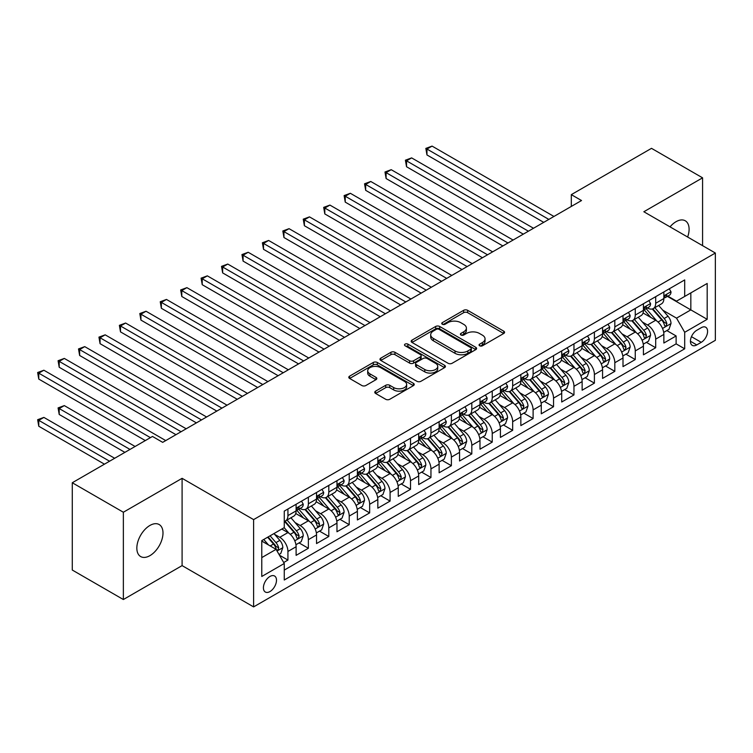 <?xml version="1.0" encoding="UTF-8"?>
<svg xmlns="http://www.w3.org/2000/svg" width="753" height="753" viewBox="0 0 753 753"><rect width="100%" height="100%" fill="white"/><g stroke="black" fill="none" stroke-linecap="round" stroke-linejoin="round"><path stroke-width="1.13" d="M479.633 345.778A1.986 1.148 0 0 0 482.438 345.778L503.748 333.475A2.833 1.638 0 0 0 504.576 332.318A2.833 1.638 0 0 0 503.748 331.16L467.651 310.321A2.833 1.638 0 0 0 463.641 310.321L442.331 322.623A1.986 1.148 0 0 0 441.747 323.432A1.986 1.148 0 0 0 442.331 324.242A1.986 1.148 0 0 0 445.136 324.242L447.894 322.651A9.074 5.243 0 0 1 460.732 322.651L463.735 324.383A9.074 5.243 0 0 1 466.399 328.092A9.074 5.243 0 0 1 463.735 331.791L460.977 333.391A1.986 1.148 0 0 0 460.403 334.2A1.986 1.148 0 0 0 460.977 335.01A1.986 1.148 0 0 0 463.792 335.01L466.549 333.419A9.074 5.243 0 0 1 479.379 333.419L482.391 335.151A9.074 5.243 0 0 1 485.045 338.859A9.074 5.243 0 0 1 482.391 342.559L479.633 344.159A1.986 1.148 0 0 0 479.049 344.968A1.986 1.148 0 0 0 479.633 345.778L479.633 344.159M149.922 555.648A18.496 10.674 120 0 0 161.999 539.355A18.496 10.674 120 0 0 159.165 524.54A18.496 10.674 120 0 0 149.922 525.453A18.496 10.674 120 0 0 137.837 541.746A18.496 10.674 120 0 0 140.67 556.561A18.496 10.674 120 0 0 149.922 555.648M687.64 237.026A18.496 10.674 120 0 0 685.268 220.789A18.496 10.674 120 0 0 676.025 221.711A18.496 10.674 120 0 0 670.019 226.86M269.951 591.566A9.243 5.337 120 0 0 275.993 583.415A9.243 5.337 120 0 0 274.572 576.007A9.243 5.337 120 0 0 269.951 576.469A9.243 5.337 120 0 0 263.908 584.62A9.243 5.337 120 0 0 265.329 592.027A9.243 5.337 120 0 0 269.951 591.566M375.596 391.136A2.833 1.638 0 0 0 374.768 392.294A2.833 1.638 0 0 0 375.596 393.452L385.724 399.297A2.833 1.638 0 0 0 389.734 399.297L413.406 385.63A2.833 1.638 0 0 0 414.235 384.472A2.833 1.638 0 0 0 413.406 383.315L377.3 362.475A2.833 1.638 0 0 0 373.29 362.475L349.627 376.142A2.833 1.638 0 0 0 348.799 377.3A2.833 1.638 0 0 0 349.627 378.458L361.864 385.517A2.833 1.638 0 0 0 365.873 385.517L376.001 379.672A2.833 1.638 0 0 0 376.829 378.514A2.833 1.638 0 0 0 376.001 377.357L369.93 373.855A7.586 4.377 0 0 1 367.709 370.758A7.586 4.377 0 0 1 372.396 366.711A7.586 4.377 0 0 1 380.66 367.662L404.427 381.376A7.586 4.377 0 0 1 406.648 384.472A7.586 4.377 0 0 1 401.97 388.52A7.586 4.377 0 0 1 393.697 387.579L389.734 385.291A2.833 1.638 0 0 0 385.724 385.291L375.596 391.136L375.596 393.452M182.094 478.324L123.36 512.238L72.279 482.748L72.279 570.04L123.36 599.529L182.094 565.616L253.61 606.899L253.61 519.608L182.094 478.324L182.094 565.616M702.577 245.657L702.577 177.83L643.843 211.744L715.35 253.027L253.61 519.608M702.577 177.83L651.505 148.341L571.311 194.641L571.311 206.435M72.279 482.748L152.473 436.448L162.686 442.35L581.523 200.533L571.311 194.641M448.101 363.285A2.833 1.638 0 0 0 452.111 363.285L475.774 349.627A2.833 1.638 0 0 0 476.602 348.47A2.833 1.638 0 0 0 475.774 347.312L439.677 326.473A2.833 1.638 0 0 0 435.667 326.473L411.995 340.13A2.833 1.638 0 0 0 411.166 341.288A2.833 1.638 0 0 0 411.995 342.446L448.101 363.285M405.876 346.201A1.986 1.148 0 0 1 407.891 346.484L407.891 344.13L444.59 365.318A2.833 1.638 0 0 1 445.418 366.476A2.833 1.638 0 0 1 444.59 367.633L420.927 381.291A2.833 1.638 0 0 1 416.908 381.291L380.811 360.452L390.939 354.644L390.939 352.291L380.811 358.136A2.833 1.638 0 0 0 379.983 359.294A2.833 1.638 0 0 0 380.811 360.452L380.811 358.136M390.939 354.644A2.833 1.638 0 0 1 394.949 354.644L394.949 352.291A2.833 1.638 0 0 0 390.939 352.291M394.949 352.291L409.594 360.743A2.833 1.638 0 0 0 413.604 360.743L420.325 356.866A2.833 1.638 0 0 0 421.153 355.708A2.833 1.638 0 0 0 420.325 354.55L405.076 345.749A1.986 1.148 0 0 1 404.502 344.94A1.986 1.148 0 0 1 405.726 343.876A1.986 1.148 0 0 1 407.891 344.13M283.693 562.519L287.928 560.072L279.448 555.177M274.629 534.348L279.758 537.303A11.559 6.673 60 0 1 287.928 551.46L296.108 546.744L296.108 555.356L308.363 548.278L299.063 542.913M295.063 522.544L300.193 525.509A11.559 6.673 60 0 1 308.363 539.666L316.533 534.95L316.533 543.562L328.797 536.484L319.498 531.11M315.488 510.75L320.618 513.715A11.559 6.673 60 0 1 328.797 527.872L336.968 523.147L336.968 531.759L349.223 524.681L339.932 519.316M335.923 498.957L341.053 501.922A11.559 6.673 60 0 1 349.223 516.078L357.393 511.353L357.393 519.965L369.657 512.887L360.358 507.522M356.357 487.163L361.487 490.118A11.559 6.673 60 0 1 369.657 504.275L377.827 499.559L377.827 508.171L390.082 501.093L380.792 495.728M376.782 475.369L381.912 478.324A11.559 6.673 60 0 1 390.082 492.481L398.262 487.765L398.262 496.378L410.517 489.299L401.217 483.934M397.217 463.566L402.347 466.531A11.559 6.673 60 0 1 410.517 480.687L418.687 475.971L418.687 484.584L430.951 477.506L421.652 472.131M417.642 451.772L422.772 454.737A11.559 6.673 60 0 1 430.951 468.893L439.121 464.168L439.121 472.78L451.376 465.702L442.086 460.337M438.077 439.978L443.206 442.943A11.559 6.673 60 0 1 451.376 457.099L459.556 452.374L459.556 460.987L471.811 453.908L462.511 448.543M458.511 428.184L463.641 431.14A11.559 6.673 60 0 1 471.811 445.296L479.981 440.58L479.981 449.193L492.246 442.115L482.946 436.749M478.936 416.39L484.066 419.346A11.559 6.673 60 0 1 492.246 433.502L500.416 428.786L500.416 437.399L512.671 430.321L503.38 424.956M499.371 404.587L504.501 407.552A11.559 6.673 60 0 1 512.671 421.708L520.85 416.993L520.85 425.596L533.105 418.527L523.806 413.152M519.805 392.793L524.935 395.758A11.559 6.673 60 0 1 533.105 409.914L541.275 405.189L541.275 413.802L553.54 406.724L544.24 401.358M540.23 380.999L545.36 383.964A11.559 6.673 60 0 1 553.54 398.121L561.71 393.395L561.71 402.008L573.965 394.93L564.675 389.565M560.665 369.205L565.795 372.161A11.559 6.673 60 0 1 573.965 386.317L582.135 381.602L582.135 390.214L594.399 383.136L585.1 377.771M581.1 357.411L586.229 360.367A11.559 6.673 60 0 1 594.399 374.523L602.569 369.808L602.569 378.42L614.825 371.342L605.534 365.977M601.525 345.608L606.654 348.573A11.559 6.673 60 0 1 614.825 362.73L623.004 358.014L623.004 366.617L635.259 359.548L625.959 354.174M621.959 333.814L627.089 336.779A11.559 6.673 60 0 1 635.259 350.936L643.429 346.211L643.429 354.823L655.694 347.745L655.694 339.132A11.559 6.673 -120 0 0 647.514 324.985L642.384 322.02M646.394 342.38L655.694 347.745M296.108 546.744A11.559 6.673 -120 0 0 287.928 532.587L281.801 529.048M316.533 534.95A11.559 6.673 -120 0 0 308.363 520.794L295.731 513.499M336.968 523.147A11.559 6.673 -120 0 0 328.797 509L316.156 501.705M357.393 511.353A11.559 6.673 -120 0 0 349.223 497.196L336.591 489.902M377.827 499.559A11.559 6.673 -120 0 0 369.657 485.403L357.016 478.108M398.262 487.765A11.559 6.673 -120 0 0 390.082 473.609L377.451 466.314M418.687 475.971A11.559 6.673 -120 0 0 410.517 461.815L397.885 454.52M439.121 464.168A11.559 6.673 -120 0 0 430.951 450.021L418.31 442.726M459.556 452.374A11.559 6.673 -120 0 0 451.376 438.218L438.745 430.923M479.981 440.58A11.559 6.673 -120 0 0 471.811 426.424L459.179 419.129M500.416 428.786A11.559 6.673 -120 0 0 492.246 414.63L479.605 407.335M520.85 416.993A11.559 6.673 -120 0 0 512.671 402.836L500.039 395.541M541.275 405.189A11.559 6.673 -120 0 0 533.105 391.042L520.474 383.748M561.71 393.395A11.559 6.673 -120 0 0 553.54 379.239L540.899 371.944M582.135 381.602A11.559 6.673 -120 0 0 573.965 367.445L561.333 360.15M602.569 369.808A11.559 6.673 -120 0 0 594.399 355.651L581.758 348.357M623.004 358.014A11.559 6.673 -120 0 0 614.825 343.857L602.193 336.563M643.429 346.211A11.559 6.673 -120 0 0 635.259 332.064L622.627 324.769M701.25 327.696L696.76 330.294A8.961 5.167 120 0 0 690.906 338.182A8.961 5.167 120 0 0 692.28 345.363A8.961 5.167 120 0 0 696.76 344.921L701.25 342.323A8.961 5.167 120 0 0 707.105 334.426A8.961 5.167 120 0 0 705.73 327.254A8.961 5.167 120 0 0 701.25 327.696M253.61 606.899L715.35 340.318L715.35 253.027M261.78 557.596L276.078 549.342L284.257 563.489L284.257 580.008L684.703 348.808L684.703 332.299L676.533 318.142L662.819 310.227M284.257 563.489L261.78 576.469L261.78 540.607L284.257 527.637L284.257 511.118L684.703 279.918L684.703 296.437L707.18 283.457L707.18 319.319L684.703 332.299M300.08 508.463L300.193 508.52A11.559 6.673 60 0 0 305.972 509.094L314.142 504.378A11.559 6.673 -120 0 0 316.533 499.088L316.533 492.481M320.514 496.669L320.618 496.726A11.559 6.673 60 0 0 326.397 497.3L334.577 492.584A11.559 6.673 -120 0 0 336.968 487.295L336.968 480.687M340.949 484.876L341.053 484.932A11.559 6.673 60 0 0 346.832 485.506L355.002 480.791A11.559 6.673 -120 0 0 357.393 475.491L357.393 468.893M361.374 473.072L361.487 473.138A11.559 6.673 60 0 0 367.266 473.712L375.436 468.987A11.559 6.673 -120 0 0 377.827 463.697L377.827 457.09M381.809 461.278L381.912 461.344A11.559 6.673 60 0 0 387.691 461.909L395.862 457.193A11.559 6.673 -120 0 0 398.262 451.904L398.262 445.296M402.234 449.485L402.347 449.541A11.559 6.673 60 0 0 408.126 450.115L416.296 445.399A11.559 6.673 -120 0 0 418.687 440.11L418.687 433.502M422.668 437.691L422.772 437.747A11.559 6.673 60 0 0 428.551 438.321L436.731 433.606A11.559 6.673 -120 0 0 439.121 428.316L439.121 421.708M443.103 425.887L443.206 425.953A11.559 6.673 60 0 0 448.986 426.527L457.156 421.812A11.559 6.673 -120 0 0 459.556 416.513L459.556 409.914M463.528 414.094L463.641 414.159A11.559 6.673 60 0 0 469.42 414.734L477.59 410.009A11.559 6.673 -120 0 0 479.981 404.719L479.981 398.111M483.963 402.3L484.066 402.366A11.559 6.673 60 0 0 489.845 402.93L498.025 398.215A11.559 6.673 -120 0 0 500.416 392.925L500.416 386.317M504.397 390.506L504.501 390.562A11.559 6.673 60 0 0 510.28 391.136L518.45 386.421A11.559 6.673 -120 0 0 520.85 381.131L520.85 374.523M524.822 378.712L524.935 378.768A11.559 6.673 60 0 0 530.714 379.343L538.884 374.627A11.559 6.673 -120 0 0 541.275 369.337L541.275 362.73M545.257 366.909L545.36 366.975A11.559 6.673 60 0 0 551.14 367.549L559.319 362.833A11.559 6.673 -120 0 0 561.71 357.534L561.71 350.936M565.691 355.115L565.795 355.181A11.559 6.673 60 0 0 571.574 355.755L579.744 351.03A11.559 6.673 -120 0 0 582.135 345.74L582.135 339.132M586.116 343.321L586.229 343.387A11.559 6.673 60 0 0 592.009 343.952L600.179 339.236A11.559 6.673 -120 0 0 602.569 333.946L602.569 327.339M606.551 331.527L606.654 331.584A11.559 6.673 60 0 0 612.434 332.158L620.604 327.442A11.559 6.673 -120 0 0 623.004 322.152L623.004 315.545M626.976 319.733L627.089 319.79A11.559 6.673 60 0 0 632.868 320.364L641.038 315.648A11.559 6.673 -120 0 0 643.429 310.358L643.429 303.751M284.257 570.096L676.119 343.857L676.119 335.951L663.864 343.029L663.864 334.417A11.559 6.673 -120 0 0 655.694 320.26L643.053 312.966M647.411 307.93L647.514 307.996A11.559 6.673 -120 0 0 653.293 308.57A11.559 6.673 -120 0 0 655.694 303.28L655.694 296.673M653.293 308.57L661.473 303.854A11.559 6.673 -120 0 0 663.864 298.555L663.864 291.957M287.928 509L287.928 515.598A11.559 6.673 60 0 1 285.538 520.888A11.559 6.673 60 0 1 284.257 521.358M285.538 520.888L293.708 516.172A11.559 6.673 -120 0 0 296.108 510.882L296.108 504.275M308.363 497.196L308.363 503.804A11.559 6.673 60 0 1 305.972 509.094M328.797 485.403L328.797 492.01A11.559 6.673 60 0 1 326.397 497.3M349.223 473.609L349.223 480.216A11.559 6.673 60 0 1 346.832 485.506M369.657 461.815L369.657 468.422A11.559 6.673 60 0 1 367.266 473.712M390.082 450.021L390.082 456.619A11.559 6.673 60 0 1 387.691 461.909M410.517 438.218L410.517 444.825A11.559 6.673 60 0 1 408.126 450.115M430.951 426.424L430.951 433.031A11.559 6.673 60 0 1 428.551 438.321M451.376 414.63L451.376 421.238A11.559 6.673 60 0 1 448.986 426.527M471.811 402.836L471.811 409.444A11.559 6.673 60 0 1 469.42 414.734M492.246 391.042L492.246 397.64A11.559 6.673 60 0 1 489.845 402.93M512.671 379.239L512.671 385.847A11.559 6.673 60 0 1 510.28 391.136M533.105 367.445L533.105 374.053A11.559 6.673 60 0 1 530.714 379.343M553.54 355.651L553.54 362.259A11.559 6.673 60 0 1 551.14 367.549M573.965 343.857L573.965 350.465A11.559 6.673 60 0 1 571.574 355.755M594.399 332.054L594.399 338.662A11.559 6.673 60 0 1 592.009 343.952M614.825 320.26L614.825 326.868A11.559 6.673 60 0 1 612.434 332.158M635.259 308.466L635.259 315.074A11.559 6.673 60 0 1 632.868 320.364M635.259 350.936L635.259 359.548M614.825 362.73L614.825 371.342M594.399 374.523L594.399 383.136M573.965 386.317L573.965 394.93M553.54 398.121L553.54 406.724M533.105 409.914L533.105 418.527M512.671 421.708L512.671 430.321M492.246 433.502L492.246 442.115M471.811 445.296L471.811 453.908M451.376 457.099L451.376 465.702M430.951 468.893L430.951 477.506M410.517 480.687L410.517 489.299M390.082 492.481L390.082 501.093M369.657 504.275L369.657 512.887M349.223 516.078L349.223 524.681M328.797 527.872L328.797 536.484M308.363 539.666L308.363 548.278M287.928 551.46L287.928 560.072M276.078 549.342L261.78 541.078M676.533 318.142L690.83 309.888L690.83 292.898L707.18 283.457M667.431 296.371L707.18 319.319M667.845 296.136L676.533 301.153L684.703 296.437M123.36 512.238L123.36 599.529M666.829 330.586L676.119 335.951M676.119 343.857L684.703 348.808M480.423 346.06L482.391 344.921A9.074 5.243 0 0 0 485.045 341.213L485.045 338.859M466.399 328.092L466.399 330.445A9.074 5.243 0 0 1 463.735 334.153L461.777 335.292M503.71 333.494L467.651 312.674A2.833 1.638 0 0 0 463.641 312.674L443.122 324.524M475.774 347.312L475.774 349.627L439.677 328.826A2.833 1.638 0 0 0 435.667 328.826L412.032 342.464M470.757 349.279A1.986 1.148 0 0 0 471.34 348.47A1.986 1.148 0 0 0 470.757 347.66L439.074 329.362A1.986 1.148 0 0 0 436.26 329.362L433.361 331.047A9.074 5.243 0 0 0 430.697 334.746A9.074 5.243 0 0 0 433.361 338.455L455.019 350.954A9.074 5.243 0 0 0 467.848 350.954L470.757 349.279L470.757 351.642A1.986 1.148 0 0 0 471.34 350.823L471.34 348.47M430.697 334.746L430.697 337.109A9.074 5.243 0 0 0 433.361 340.808L433.361 338.455M470.757 351.642L467.848 353.317A9.074 5.243 0 0 1 455.019 353.317L433.361 340.808M394.949 354.644L409.594 363.097A2.833 1.638 0 0 0 413.604 363.097L420.325 359.219A2.833 1.638 0 0 0 421.153 358.061L421.153 355.708M407.891 346.484L444.552 367.652M424.786 369.516A7.586 4.377 0 0 0 433.05 370.457A7.586 4.377 0 0 0 437.738 366.41A7.586 4.377 0 0 0 435.516 363.313L427.139 358.484A2.833 1.638 0 0 0 423.13 358.484L416.409 362.362A2.833 1.638 0 0 0 415.581 363.52A2.833 1.638 0 0 0 416.409 364.678L424.786 369.516L424.786 371.869A7.586 4.377 0 0 0 433.05 372.82A7.586 4.377 0 0 0 437.738 368.772L437.738 366.41M415.581 363.52L415.581 365.883A2.833 1.638 0 0 0 416.409 367.04L416.409 364.678M424.786 371.869L416.409 367.04M406.648 384.472L406.648 386.835A7.586 4.377 0 0 1 401.97 390.882A7.586 4.377 0 0 1 393.697 389.932L389.734 387.644A2.833 1.638 0 0 0 385.724 387.644L375.634 393.471M367.709 370.758L367.709 373.111A7.586 4.377 0 0 0 369.93 376.208L369.93 373.855M375.963 379.691L369.93 376.208M413.369 385.658L377.3 364.838A2.833 1.638 0 0 0 373.29 364.838L349.665 378.477M663.694 332.393L668.975 329.343L671.017 323.451A7.652 4.424 -120 0 0 668.033 316.26L658.696 305.454M656.823 321.013L646.159 308.655M650.752 317.418L644.559 310.245A18.345 10.589 -120 0 0 643.994 309.605M426.96 202.133L502.863 245.949L386.101 178.536L386.101 172.635L391.212 169.689L513.085 240.047M652.258 308.984L661.699 319.912A7.652 4.424 60 0 1 664.428 325.192L664.984 326.096L666.019 325.955L666.876 323.771A7.652 4.424 -120 0 0 664.146 318.5L654.818 307.695M652.813 308.805L662.96 320.552A3.897 2.25 60 0 1 663.939 322.077L666.876 323.771M669.276 288.823L671.017 291.835A7.652 4.424 60 0 1 669.426 295.223L665.548 297.463A7.652 4.424 -120 0 0 666.876 295.703L666.716 295.025M548.833 219.405L426.96 149.047L432.071 146.101L553.944 216.459M664.118 297.821L664.146 297.821A7.652 4.424 -120 0 0 665.548 297.463M665.887 295.129L666.876 295.703C666.396 294.545 665.577 295.016 664.428 297.115A7.652 4.424 60 0 1 663.864 298.207M543.732 222.361L426.96 154.949L426.96 149.047L425.84 148.397L432.071 146.101M426.96 154.949L425.84 148.397M643.26 344.187L648.54 341.147L650.583 335.245A7.652 4.424 -120 0 0 647.599 328.054L638.262 317.248M636.398 332.807L625.724 320.458M630.327 329.212L624.133 322.039A18.345 10.589 -120 0 0 623.559 321.399M406.535 213.927L482.438 257.742L365.676 190.33L365.676 184.438L370.777 181.482L492.65 251.85M631.823 320.778L641.264 331.715A7.652 4.424 60 0 1 643.994 336.986L644.559 337.89L645.585 337.749L646.451 335.574A7.652 4.424 -120 0 0 643.721 330.294L634.384 319.488M632.379 320.599L642.525 332.346A3.897 2.25 60 0 1 643.504 333.871L646.451 335.574M622.825 355.99L628.106 352.941L630.148 347.039A7.652 4.424 -120 0 0 627.174 339.848L617.837 329.042M615.963 344.601L605.299 332.252M609.892 341.005L603.699 333.833A18.345 10.589 -120 0 0 603.134 333.193M386.101 225.721L462.003 269.546L345.241 202.124L345.241 196.232L350.352 193.286L472.216 263.644M611.398 332.572L620.839 343.509A7.652 4.424 60 0 1 623.569 348.78L624.124 349.693L625.159 349.543L626.016 347.368A7.652 4.424 -120 0 0 623.286 342.088L613.949 331.282M611.954 332.393L622.091 344.14A3.897 2.25 60 0 1 623.079 345.665L626.016 347.368M602.4 367.784L607.68 364.734L609.723 358.833A7.652 4.424 -120 0 0 606.739 351.642L597.402 340.836M595.529 356.395L584.865 344.046M589.458 352.799L583.274 345.636A18.345 10.589 -120 0 0 582.7 344.996M365.676 237.515L441.569 281.34L324.807 213.927L324.807 208.026L329.918 205.08L451.791 275.438M590.964 344.375L600.405 355.303A7.652 4.424 60 0 1 603.134 360.574L603.69 361.487L604.725 361.336L605.591 359.162A7.652 4.424 -120 0 0 602.861 353.891L593.524 343.076M591.519 344.196L601.666 355.943A3.897 2.25 60 0 1 602.645 357.468L605.591 359.162M581.965 379.578L587.246 376.528L589.288 370.627A7.652 4.424 -120 0 0 586.305 363.445L576.977 352.63M575.104 368.198L564.43 355.84M569.033 364.593L562.839 357.43A18.345 10.589 -120 0 0 562.265 356.79M345.241 249.309L421.143 293.133L304.381 225.721L304.381 219.82L309.483 216.873L431.356 287.232M570.529 356.169L579.97 367.097A7.652 4.424 60 0 1 582.7 372.377L583.264 373.281L584.3 373.14L585.156 370.956A7.652 4.424 -120 0 0 582.427 365.685L573.089 354.879M571.085 355.99L581.231 367.737A3.897 2.25 60 0 1 582.22 369.262L585.156 370.956M648.851 300.626L650.583 303.628A7.652 4.424 60 0 1 649.001 307.017L645.114 309.257A7.652 4.424 -120 0 0 646.451 307.497L646.29 306.819M528.408 231.209L406.535 160.841L411.637 157.895L533.51 228.253M643.693 309.615L643.721 309.615A7.652 4.424 -120 0 0 645.114 309.257M645.462 306.923L646.451 307.497C645.97 306.339 645.152 306.81 643.994 308.909A7.652 4.424 60 0 1 643.429 310.001M523.297 234.155L406.535 166.742L406.535 160.841L405.406 160.191L411.637 157.895M406.535 166.742L405.406 160.191M628.416 312.42L630.148 315.422A7.652 4.424 60 0 1 628.567 318.811L624.689 321.051A7.652 4.424 -120 0 0 626.016 319.291L625.856 318.613M507.974 243.003L384.981 171.995L391.212 169.689M623.258 321.418L623.286 321.418A7.652 4.424 -120 0 0 624.689 321.051M625.028 318.717L626.016 319.291C625.536 318.142 624.717 318.613 623.569 320.703A7.652 4.424 60 0 1 623.004 321.795M386.101 178.536L384.981 171.995M607.982 324.214L609.723 327.226A7.652 4.424 60 0 1 608.132 330.614L604.254 332.854A7.652 4.424 -120 0 0 605.591 331.085L605.421 330.407M487.539 254.796L364.546 183.788L370.777 181.482M602.824 333.212L602.861 333.212A7.652 4.424 -120 0 0 604.254 332.854M604.603 330.52L605.591 331.085C605.101 329.936 604.292 330.407 603.134 332.506A7.652 4.424 60 0 1 602.569 333.588M365.676 190.33L364.546 183.788M587.556 336.007L589.288 339.019A7.652 4.424 60 0 1 587.707 342.408L583.82 344.648A7.652 4.424 -120 0 0 585.156 342.888L584.996 342.201M467.114 266.59L344.121 195.582L350.352 193.286M582.398 345.006L582.427 345.006A7.652 4.424 -120 0 0 583.82 344.648M584.168 342.314L585.156 342.888C584.676 341.73 583.857 342.201 582.7 344.3A7.652 4.424 60 0 1 582.135 345.392M345.241 202.124L344.121 195.582M561.54 391.372L566.811 388.322L568.854 382.43A7.652 4.424 -120 0 0 565.88 375.239L556.542 364.433M554.669 379.992L544.005 367.633M548.598 376.396L542.405 369.224A18.345 10.589 -120 0 0 541.84 368.584M324.807 261.112L400.709 304.927L283.947 237.515L283.947 231.613L289.058 228.667L410.922 299.035M550.104 367.963L559.545 378.891A7.652 4.424 60 0 1 562.275 384.171L562.83 385.075L563.865 384.934L564.722 382.75A7.652 4.424 -120 0 0 561.992 377.479L552.655 366.673M550.659 367.784L560.806 379.531A3.897 2.25 60 0 1 561.785 381.056L564.722 382.75M567.122 347.811L568.854 350.813A7.652 4.424 60 0 1 567.273 354.202L563.395 356.442A7.652 4.424 -120 0 0 564.722 354.682L564.562 354.004M446.68 278.384L323.686 207.376L329.918 205.08M561.964 356.8L561.992 356.8A7.652 4.424 -120 0 0 563.395 356.442M563.733 354.108L564.722 354.682C564.242 353.524 563.423 353.995 562.275 356.094A7.652 4.424 60 0 1 561.71 357.186M324.807 213.927L323.686 207.376M541.106 403.166L546.386 400.125L548.429 394.224A7.652 4.424 -120 0 0 545.445 387.033L536.108 376.227M534.244 391.786L523.57 379.437M528.173 388.19L521.98 381.018A18.345 10.589 -120 0 0 521.405 380.378M304.381 272.906L380.274 316.721L263.512 249.309L263.512 243.417L268.623 240.461L390.496 310.829M529.67 379.757L539.11 390.694A7.652 4.424 60 0 1 541.84 395.965L542.395 396.869L543.431 396.727L544.297 394.553A7.652 4.424 -120 0 0 541.567 389.273L532.23 378.467M530.225 379.578L540.372 391.325A3.897 2.25 60 0 1 541.351 392.85L544.297 394.553M546.687 359.605L548.429 362.607A7.652 4.424 60 0 1 546.838 365.996L542.96 368.236A7.652 4.424 -120 0 0 544.297 366.476L544.137 365.798M426.245 290.187L303.252 219.17L309.483 216.873M541.529 368.594L541.567 368.594A7.652 4.424 -120 0 0 542.96 368.236M543.308 365.902L544.297 366.476C543.807 365.318 542.998 365.789 541.84 367.888A7.652 4.424 60 0 1 541.275 368.979M304.381 225.721L303.252 219.17M520.671 414.969L525.952 411.919L527.994 406.018A7.652 4.424 -120 0 0 525.01 398.826L515.683 388.021M513.81 403.58L503.136 391.231M507.738 399.984L501.545 392.812A18.345 10.589 -120 0 0 500.98 392.172M283.947 284.7L359.849 328.524L243.087 261.103L243.087 255.211L248.189 252.264L370.062 322.623M509.235 391.551L518.676 402.488A7.652 4.424 60 0 1 521.415 407.759L521.97 408.672L523.006 408.521L523.862 406.347A7.652 4.424 -120 0 0 521.132 401.067L511.795 390.261M509.79 391.372L519.937 403.119A3.897 2.25 60 0 1 520.925 404.643L523.862 406.347M526.262 371.398L527.994 374.401A7.652 4.424 60 0 1 526.413 377.79L522.526 380.03A7.652 4.424 -120 0 0 523.862 378.27L523.702 377.592M405.82 301.981L282.827 230.973L289.058 228.667M521.104 380.397L521.132 380.397A7.652 4.424 -120 0 0 522.526 380.03M522.874 377.695L523.862 378.27C523.382 377.121 522.563 377.592 521.415 379.691A7.652 4.424 60 0 1 520.85 380.773M283.947 237.515L282.827 230.973M500.246 426.763L505.527 423.713L507.569 417.811A7.652 4.424 -120 0 0 504.585 410.63L495.248 399.815M493.375 415.374L482.711 403.024M487.304 411.778L481.111 404.615A18.345 10.589 -120 0 0 480.546 403.975M263.512 296.494L339.415 340.318L222.653 272.906L222.653 267.004L227.764 264.058L349.637 334.417M488.81 403.354L498.251 414.282A7.652 4.424 60 0 1 500.98 419.553L501.536 420.466L502.571 420.315L503.428 418.141A7.652 4.424 -120 0 0 500.698 412.87L491.37 402.055M489.365 403.175L499.512 414.922A3.897 2.25 60 0 1 500.491 416.447L503.428 418.141M505.828 383.192L507.569 386.204A7.652 4.424 60 0 1 505.978 389.593L502.1 391.833A7.652 4.424 -120 0 0 503.428 390.063L503.268 389.386M385.385 313.775L262.392 242.767L268.623 240.461M500.67 392.191L500.698 392.191A7.652 4.424 -120 0 0 502.1 391.833M502.439 389.499L503.428 390.063C502.948 388.915 502.129 389.386 500.98 391.485A7.652 4.424 60 0 1 500.416 392.567M263.512 249.309L262.392 242.767M479.812 438.557L485.092 435.507L487.135 429.615A7.652 4.424 -120 0 0 484.151 422.424L474.814 411.609M472.95 427.177L462.276 414.818M466.879 423.572L460.685 416.409A18.345 10.589 -120 0 0 460.111 415.769M243.087 308.288L318.99 352.112L202.218 284.7L202.218 278.798L207.329 275.852L329.202 346.211M468.375 415.148L477.816 426.076A7.652 4.424 60 0 1 480.546 431.356L481.101 432.26L482.136 432.118L483.002 429.935A7.652 4.424 -120 0 0 480.273 424.664L470.936 413.858M468.931 414.969L479.077 426.716A3.897 2.25 60 0 1 480.056 428.241L483.002 429.935M485.393 394.986L487.135 397.998A7.652 4.424 60 0 1 485.553 401.387L481.666 403.627A7.652 4.424 -120 0 0 483.002 401.867L482.842 401.18M364.96 325.569L241.958 254.561L248.189 252.264M480.235 403.985L480.273 403.985A7.652 4.424 -120 0 0 481.666 403.627M482.014 401.293L483.002 401.867C482.522 400.709 481.704 401.18 480.546 403.279A7.652 4.424 60 0 1 479.981 404.37M243.087 261.103L241.958 254.561M459.377 450.35L464.657 447.301L466.7 441.409A7.652 4.424 -120 0 0 463.716 434.217L454.388 423.412M452.515 438.971L441.851 426.612M446.444 435.375L440.251 428.203A18.345 10.589 -120 0 0 439.686 427.563M222.653 320.091L298.555 363.906L181.793 296.494L181.793 290.592L186.895 287.646L308.768 358.014M447.941 426.942L457.391 437.87A7.652 4.424 60 0 1 460.121 443.15L460.676 444.054L461.711 443.912L462.568 441.729A7.652 4.424 -120 0 0 459.838 436.458L450.501 425.652M448.496 426.763L458.643 438.51A3.897 2.25 60 0 1 459.631 440.034L462.568 441.729M464.968 406.789L466.7 409.792A7.652 4.424 60 0 1 465.119 413.181L461.231 415.421A7.652 4.424 -120 0 0 462.568 413.661L462.408 412.983M344.526 337.363L221.533 266.355L227.764 264.058M459.81 415.778L459.838 415.778A7.652 4.424 -120 0 0 461.231 415.421M461.58 413.086L462.568 413.661C462.088 412.503 461.269 412.973 460.121 415.072A7.652 4.424 60 0 1 459.556 416.164M222.653 272.906L221.533 266.355M438.952 462.144L444.232 459.104L446.275 453.202A7.652 4.424 -120 0 0 443.291 446.011L433.954 435.206M432.081 450.765L421.416 438.415M426.01 447.169L419.816 439.997A18.345 10.589 -120 0 0 419.252 439.357M202.218 331.885L278.121 375.7L161.358 308.288L161.358 302.395L166.469 299.44L288.343 369.808M427.516 438.735L436.956 449.673A7.652 4.424 60 0 1 439.686 454.944L440.241 455.847L441.277 455.706L442.133 453.532A7.652 4.424 -120 0 0 439.404 448.251L430.076 437.446M428.071 438.557L438.218 450.303A3.897 2.25 60 0 1 439.197 451.828L442.133 453.532M444.534 418.583L446.275 421.586A7.652 4.424 60 0 1 444.684 424.974L440.806 427.215A7.652 4.424 -120 0 0 442.133 425.454L441.973 424.777M324.091 349.166L201.098 278.149L207.329 275.852M439.376 427.572L439.404 427.572A7.652 4.424 -120 0 0 440.806 427.215M441.145 424.88L442.133 425.454C441.653 424.297 440.834 424.777 439.686 426.866A7.652 4.424 60 0 1 439.121 427.958M202.218 284.7L201.098 278.149M418.517 473.948L423.798 470.898L425.84 464.996A7.652 4.424 -120 0 0 422.857 457.805L413.519 447M411.656 462.558L400.982 450.209M405.585 458.963L399.391 451.791A18.345 10.589 -120 0 0 398.817 451.16M181.793 343.679L257.695 387.503L140.933 320.091L140.933 314.189L146.035 311.243L267.908 381.602M407.081 450.529L416.522 461.467A7.652 4.424 60 0 1 419.252 466.738L419.816 467.651L420.842 467.5L421.708 465.326A7.652 4.424 -120 0 0 418.979 460.045L409.641 449.24M407.637 450.35L417.783 462.097A3.897 2.25 60 0 1 418.762 463.622L421.708 465.326M424.108 430.377L425.84 433.38A7.652 4.424 60 0 1 424.259 436.768L420.372 439.018A7.652 4.424 -120 0 0 421.708 437.248L421.548 436.571M303.666 360.96L180.664 289.952L186.895 287.646M418.95 439.376L418.979 439.376A7.652 4.424 -120 0 0 420.372 439.018M420.72 436.684L421.708 437.248C421.228 436.1 420.409 436.571 419.252 438.67A7.652 4.424 60 0 1 418.687 439.752M181.793 296.494L180.664 289.952M398.083 485.741L403.363 482.692L405.406 476.79A7.652 4.424 -120 0 0 402.431 469.608L393.094 458.793M391.221 474.352L380.557 462.003M385.15 470.757L378.957 463.594A18.345 10.589 -120 0 0 378.392 462.954M161.358 355.472L237.261 399.297L120.499 331.885L120.499 325.983L125.61 323.037L247.473 393.395M386.656 462.333L396.097 473.261A7.652 4.424 60 0 1 398.826 478.531L399.382 479.445L400.417 479.294L401.274 477.12A7.652 4.424 -120 0 0 398.544 471.849L389.207 461.034M387.211 462.154L397.349 473.901A3.897 2.25 60 0 1 398.337 475.425L401.274 477.12M403.674 442.171L405.406 445.183A7.652 4.424 60 0 1 403.824 448.572L399.947 450.812A7.652 4.424 -120 0 0 401.274 449.042L401.114 448.364M283.232 372.754L160.238 301.746L166.469 299.44M398.516 451.169L398.544 451.169A7.652 4.424 -120 0 0 399.947 450.812M400.285 448.477L401.274 449.042C400.794 447.894 399.975 448.364 398.826 450.463A7.652 4.424 60 0 1 398.262 451.546M161.358 308.288L160.238 301.746M377.658 497.535L382.938 494.486L384.981 488.593A7.652 4.424 -120 0 0 381.997 481.402L372.66 470.587M370.787 486.156L360.122 473.797M364.716 482.551L358.532 475.388A18.345 10.589 -120 0 0 357.957 474.748M140.933 367.266L216.826 411.091L100.064 343.679L100.064 337.777L105.175 334.831L227.048 405.189M366.222 474.126L375.662 485.054A7.652 4.424 60 0 1 378.392 490.335L378.947 491.238L379.983 491.097L380.849 488.913A7.652 4.424 -120 0 0 378.119 483.642L368.782 472.837M366.777 473.948L376.924 485.694A3.897 2.25 60 0 1 377.902 487.219L380.849 488.913M383.239 453.965L384.981 456.977A7.652 4.424 60 0 1 383.39 460.365L379.512 462.606A7.652 4.424 -120 0 0 380.849 460.845L380.679 460.158M262.797 384.548L139.804 313.54L146.035 311.243M378.081 462.963L378.119 462.963A7.652 4.424 -120 0 0 379.512 462.606M379.86 460.271L380.849 460.845C380.359 459.688 379.55 460.158 378.392 462.257A7.652 4.424 60 0 1 377.827 463.349M140.933 320.091L139.804 313.54M357.223 509.329L362.504 506.28L364.546 500.387A7.652 4.424 -120 0 0 361.562 493.196L352.235 482.391M350.361 497.949L339.688 485.591M344.29 494.354L338.097 487.182A18.345 10.589 -120 0 0 337.523 486.542M120.499 379.07L196.401 422.885L79.639 355.472L79.639 349.58L84.741 346.625L206.614 416.993M345.787 485.92L355.228 496.848A7.652 4.424 60 0 1 357.957 502.129L358.522 503.032L359.558 502.891L360.414 500.707A7.652 4.424 -120 0 0 357.684 495.436L348.347 484.631M346.342 485.741L356.489 497.488A3.897 2.25 60 0 1 357.477 499.013L360.414 500.707M362.814 465.768L364.546 468.771A7.652 4.424 60 0 1 362.965 472.159L359.077 474.399A7.652 4.424 -120 0 0 360.414 472.639L360.254 471.962M242.372 396.342L119.379 325.334L125.61 323.037M357.656 474.757L357.684 474.757A7.652 4.424 -120 0 0 359.077 474.399M359.426 472.065L360.414 472.639C359.934 471.482 359.115 471.952 357.957 474.051A7.652 4.424 60 0 1 357.393 475.143M120.499 331.885L119.379 325.334M336.798 521.123L342.069 518.083L344.112 512.181A7.652 4.424 -120 0 0 341.137 504.99L331.8 494.184M329.927 509.743L319.263 497.394M323.856 506.148L317.662 498.975A18.345 10.589 -120 0 0 317.098 498.335M100.064 390.863L175.967 434.679L59.205 367.266L59.205 361.374L64.316 358.419L186.189 428.786M325.362 497.714L334.803 508.651A7.652 4.424 60 0 1 337.532 513.923L338.088 514.826L339.123 514.685L339.979 512.511A7.652 4.424 -120 0 0 337.25 507.23L327.913 496.425M325.917 497.535L336.064 509.282A3.897 2.25 60 0 1 337.043 510.807L339.979 512.511M342.38 477.562L344.112 480.565A7.652 4.424 60 0 1 342.53 483.953L338.652 486.193A7.652 4.424 -120 0 0 339.979 484.433L339.819 483.755M221.937 408.145L98.944 337.128L105.175 334.831M337.222 486.551L337.25 486.551A7.652 4.424 -120 0 0 338.652 486.193M338.991 483.859L339.979 484.433C339.499 483.275 338.681 483.755 337.532 485.845A7.652 4.424 60 0 1 336.968 486.937M100.064 343.679L98.944 337.128M316.364 532.926L321.644 529.877L323.686 523.975A7.652 4.424 -120 0 0 320.703 516.784L311.365 505.978M309.502 521.537L298.828 509.188M303.431 517.942L297.237 510.769A18.345 10.589 -120 0 0 296.663 510.139M79.639 402.657L145.32 440.58L38.77 379.07L38.77 373.168L43.881 370.222L165.754 440.58M304.927 509.508L314.368 520.445A7.652 4.424 60 0 1 317.098 525.716L317.653 526.629L318.688 526.479L319.554 524.304A7.652 4.424 -120 0 0 316.825 519.024L307.488 508.219M305.483 509.329L315.629 521.076A3.897 2.25 60 0 1 316.608 522.61L319.554 524.304M321.945 489.356L323.686 492.368A7.652 4.424 60 0 1 322.096 495.747L318.218 497.997A7.652 4.424 -120 0 0 319.554 496.227L319.394 495.549M201.503 419.939L78.51 348.931L84.741 346.625M316.787 498.354L316.825 498.354A7.652 4.424 -120 0 0 318.218 497.997M318.566 495.662L319.554 496.227C319.065 495.079 318.255 495.549 317.098 497.648A7.652 4.424 60 0 1 316.533 498.731M79.639 355.472L78.51 348.931M295.929 544.72L301.209 541.671L303.252 535.769A7.652 4.424 -120 0 0 300.268 528.587L290.94 517.772M289.067 533.331L284.182 527.674M282.996 529.736L282.196 528.822M135.107 446.482L64.316 405.603L59.205 408.559L59.205 414.451L124.894 452.374M284.493 521.311L293.943 532.239A7.652 4.424 60 0 1 296.673 537.51L297.228 538.423L298.263 538.273L299.12 536.098A7.652 4.424 -120 0 0 296.39 530.827L287.053 520.012M285.048 521.132L295.195 532.879A3.897 2.25 60 0 1 296.183 534.404L299.12 536.098M59.205 414.451L58.085 407.91L129.996 449.428M58.085 407.91L64.316 405.603M301.52 501.15L303.252 504.162A7.652 4.424 60 0 1 301.671 507.55L297.783 509.79A7.652 4.424 -120 0 0 299.12 508.021L298.96 507.343M181.078 431.733L58.085 360.725L64.316 358.419M296.362 510.148L296.39 510.148A7.652 4.424 -120 0 0 297.783 509.79M298.132 507.456L299.12 508.021C298.64 506.873 297.821 507.343 296.673 509.442A7.652 4.424 60 0 1 296.108 510.534M59.205 367.266L58.085 360.725M279.043 554.472L280.784 553.464L282.827 547.572A7.652 4.424 -120 0 0 279.843 540.381L273.96 533.576M268.482 544.946L263.748 539.468M262.562 541.529L261.78 540.626M114.672 458.276L43.881 417.407L38.77 420.353L38.77 426.245L104.46 464.168M267.626 537.228L273.508 544.033A7.652 4.424 60 0 1 276.238 549.314L276.793 550.217L277.829 550.076L278.685 547.892A7.652 4.424 -120 0 0 275.956 542.621L270.082 535.816M268.106 536.955L274.77 544.673A3.897 2.25 60 0 1 275.749 546.198L278.685 547.892M38.77 426.245L37.65 419.703L109.571 461.222M37.65 419.703L43.881 417.407M150.431 437.634L37.65 372.519L43.881 370.222M38.77 379.07L37.65 372.519M279.758 537.303L287.928 532.587M300.193 525.509L308.363 520.794M320.618 513.715L328.797 509M341.053 501.922L349.223 497.196M361.487 490.118L369.657 485.403M381.912 478.324L390.082 473.609M402.347 466.531L410.517 461.815M422.772 454.737L430.951 450.021M443.206 442.943L451.376 438.218M463.641 431.14L471.811 426.424M484.066 419.346L492.246 414.63M504.501 407.552L512.671 402.836M524.935 395.758L533.105 391.042M545.36 383.964L553.54 379.239M565.795 372.161L573.965 367.445M586.229 360.367L594.399 355.651M606.654 348.573L614.825 343.857M627.089 336.779L635.259 332.064M647.514 324.985L655.694 320.26M655.694 303.28L663.864 298.555M287.928 515.598L296.108 510.882M308.363 503.804L316.533 499.088M328.797 492.01L336.968 487.295M349.223 480.216L357.393 475.491M369.657 468.422L377.827 463.697M390.082 456.619L398.262 451.904M410.517 444.825L418.687 440.11M430.951 433.031L439.121 428.316M451.376 421.238L459.556 416.513M471.811 409.444L479.981 404.719M492.246 397.64L500.416 392.925M512.671 385.847L520.85 381.131M533.105 374.053L541.275 369.337M553.54 362.259L561.71 357.534M573.965 350.465L582.135 345.74M594.399 338.662L602.569 333.946M614.825 326.868L623.004 322.152M635.259 315.074L643.429 310.358M655.694 339.132L663.864 334.417M691.452 336.666L701.25 342.323M690.426 341.26L696.76 344.921M482.391 344.921L482.391 342.559M460.977 335.01L460.977 333.391M463.735 334.153L463.735 331.791M442.331 324.242L442.331 322.623M463.641 312.674L463.641 310.321M467.651 312.674L467.651 310.321M503.748 333.475L503.748 331.16M411.995 342.446L411.995 340.13M435.667 328.826L435.667 326.473M439.677 328.826L439.677 326.473M455.019 353.317L455.019 350.954M467.848 353.317L467.848 350.954M409.594 363.097L409.594 360.743M413.604 363.097L413.604 360.743M420.325 359.219L420.325 356.866M444.59 367.633L444.59 365.318M385.724 387.644L385.724 385.291M389.734 387.644L389.734 385.291M393.697 389.932L393.697 387.579M376.001 379.672L376.001 377.357M349.627 378.458L349.627 376.142M373.29 364.838L373.29 362.475M377.3 364.838L377.3 362.475M413.406 385.63L413.406 383.315M662.527 328.468L670.961 323.592M664.146 318.5L668.033 316.26M658.047 322.02L661.699 319.912M670.961 291.75L663.864 295.844M642.093 340.262L650.536 335.396M643.721 330.294L647.599 328.054M637.612 333.824L641.264 331.715M621.658 352.056L630.101 347.189M623.286 342.088L627.174 339.848M617.187 345.618L620.839 343.509M601.233 363.859L609.666 358.983M602.861 353.891L606.739 351.642M596.753 357.411L600.405 355.303M580.798 375.653L589.241 370.777M582.427 365.685L586.305 363.445M576.318 369.205L579.97 367.097M650.536 303.544L643.429 307.638M630.101 315.338L623.004 319.441M609.666 327.131L602.569 331.235M589.241 338.935L582.135 343.029M560.373 387.447L568.807 382.571M561.992 377.479L565.88 375.239M555.893 380.999L559.545 378.891M568.807 350.729L561.71 354.823M539.939 399.241L548.372 394.374M541.567 389.273L545.445 387.033M535.458 392.802L539.11 390.694M548.372 362.522L541.275 366.617M519.504 411.034L527.947 406.168M521.132 401.067L525.01 398.826M515.033 404.596L518.676 402.488M527.947 374.316L520.85 378.42M499.079 422.838L507.513 417.962M500.698 412.87L504.585 410.63M494.599 416.39L498.251 414.282M507.513 386.11L500.416 390.214M478.644 434.632L487.087 429.756M480.273 424.664L484.151 422.424M474.164 428.184L477.816 426.076M487.087 397.913L479.981 402.008M458.21 446.425L466.653 441.55M459.838 436.458L463.716 434.217M453.739 439.978L457.391 437.87M466.653 409.707L459.556 413.802M437.785 458.219L446.218 453.353M439.404 448.251L443.291 446.011M433.304 451.781L436.956 449.673M446.218 421.501L439.121 425.596M417.35 470.023L425.793 465.147M418.979 460.045L422.857 457.805M412.87 463.575L416.522 461.467M425.793 433.295L418.687 437.399M396.916 481.816L405.359 476.941M398.544 471.849L402.431 469.608M392.445 475.369L396.097 473.261M405.359 445.089L398.262 449.193M376.491 493.61L384.924 488.735M378.119 483.642L381.997 481.402M372.01 487.163L375.662 485.054M384.924 456.892L377.827 460.987M356.056 505.404L364.499 500.529M357.684 495.436L361.562 493.196M351.576 498.957L355.228 496.848M364.499 468.686L357.393 472.78M335.631 517.198L344.065 512.332M337.25 507.23L341.137 504.99M331.151 510.76L334.803 508.651M344.065 480.48L336.968 484.574M315.196 529.001L323.63 524.126M316.825 519.024L320.703 516.784M310.716 522.554L314.368 520.445M323.63 492.274L316.533 496.378M294.762 540.795L303.205 535.92M296.39 530.827L300.268 528.587M290.291 534.348L293.943 532.239M303.205 504.068L296.108 508.171M277.048 551.017L282.77 547.713M275.956 542.621L279.843 540.381M270.205 545.944L273.508 544.033"/></g></svg>
